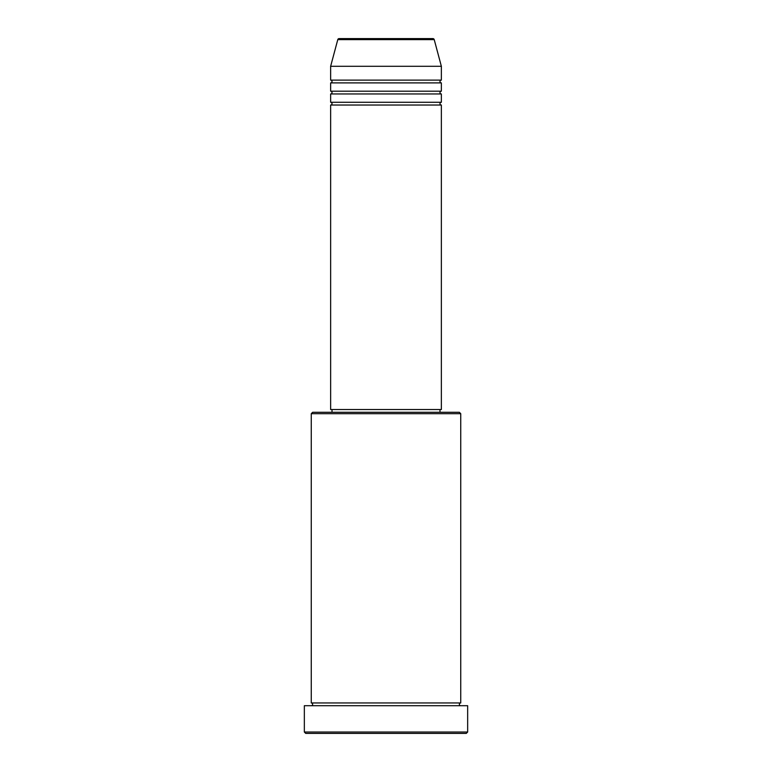 <?xml version="1.0" encoding="UTF-8"?>
<svg xmlns="http://www.w3.org/2000/svg" width="772" height="772" viewBox="0 0 772 772"><rect width="100%" height="100%" fill="white"/><g stroke="black" fill="none" stroke-linecap="round" stroke-linejoin="round"><path stroke-width="1.16" d="M434.221 39.623L337.779 39.623A1.38 1.38 0 0 1 339.12 38.6L432.88 38.6A1.38 1.38 0 0 1 434.221 39.623L441.362 66.286L330.638 66.286L330.638 80.124A1.38 1.38 0 0 1 332.018 81.504A1.38 1.38 0 0 1 330.638 82.894L330.638 91.192A1.38 1.38 0 0 1 332.018 92.582A1.38 1.38 0 0 1 330.638 93.962L330.638 102.271A1.38 1.38 0 0 1 332.018 103.651A1.38 1.38 0 0 1 330.638 105.031L330.638 409.527L441.362 409.527L441.362 105.031L330.638 105.031M441.362 66.286L441.362 80.124A1.38 1.38 0 0 0 439.982 81.504A1.38 1.38 0 0 0 441.362 82.894L441.362 91.192A1.38 1.38 0 0 0 439.982 92.582A1.38 1.38 0 0 0 441.362 93.962L441.362 102.271A1.38 1.38 0 0 0 439.982 103.651A1.38 1.38 0 0 0 441.362 105.031M311.261 413.686L312.641 412.296L459.359 412.296L460.739 413.686L311.261 413.686L311.261 702.954A1.38 1.38 0 0 1 312.641 704.334A1.38 1.38 0 0 1 311.261 705.714M466.278 733.4L305.722 733.4L304.342 732.02L467.658 732.02L466.278 733.4M460.739 413.686L460.739 702.954A1.38 1.38 0 0 0 459.359 704.334A1.38 1.38 0 0 0 460.739 705.714M441.362 93.962L330.638 93.962M441.362 102.271L330.638 102.271M332.018 409.527L332.018 412.296M439.982 409.527L439.982 412.296M460.739 702.954L311.261 702.954M467.658 732.02L467.658 705.714L304.342 705.714L304.342 732.02M337.779 39.623L330.638 66.286M441.362 80.124L330.638 80.124M441.362 82.894L330.638 82.894M441.362 91.192L330.638 91.192"/></g></svg>
